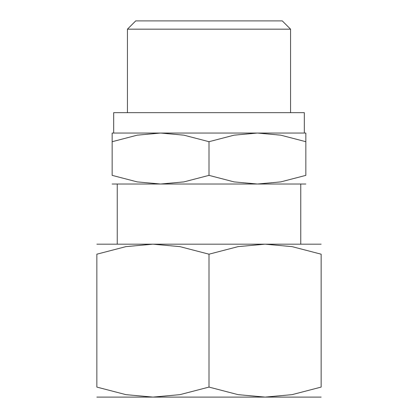 <?xml version="1.0" encoding="UTF-8"?>
<svg xmlns="http://www.w3.org/2000/svg" width="418" height="418" viewBox="0 0 418 418"><rect width="100%" height="100%" fill="white"/><g stroke="black" fill="none" stroke-linecap="round" stroke-linejoin="round"><path stroke-width="0.63" d="M304.325 133.044L304.325 112.656L113.675 112.656L113.675 133.044M127.438 29.176L135.719 20.9L282.281 20.9L290.562 29.176L127.438 29.176L127.438 112.656M305.851 133.044L257.425 133.044L280.755 135.166L305.851 141.697C305.851 130.113 305.851 130.113 305.851 141.712L305.851 175.367L280.755 181.898L257.425 184.019L234.096 181.898L209 175.367L183.904 181.898L160.575 184.019L305.851 184.019M209 133.044L160.575 133.044L183.904 135.166L209 141.697L234.096 135.166L257.425 133.044L209 133.044M321.144 244.175L265.075 244.175L292.083 246.636L321.144 254.191L321.144 387.084L292.083 394.644L265.075 397.1L238.061 394.644L209 387.084L179.939 394.644L152.925 397.1L321.144 397.1M209 244.175L152.925 244.175L179.939 246.636L209 254.191L238.061 246.636L265.075 244.175L209 244.175M96.856 397.1L152.925 397.1L125.917 394.644L96.856 387.084L96.856 254.191L125.917 246.636L152.925 244.175L96.856 244.175M321.144 254.212C321.144 240.784 321.144 240.784 321.144 254.212M96.856 254.212C96.856 240.784 96.856 240.784 96.856 254.212M321.144 387.063C321.144 400.496 321.144 400.496 321.144 387.063M96.856 387.063C96.856 400.496 96.856 400.496 96.856 387.063M209 254.191L209 387.084M112.149 184.019L160.575 184.019L137.245 181.898L112.149 175.367L112.149 141.697C112.149 130.113 112.149 130.113 112.149 141.712L137.245 135.166L160.575 133.044L112.149 133.044M305.851 175.351C305.851 186.951 305.851 186.951 305.851 175.351M112.149 175.351C112.149 186.951 112.149 186.951 112.149 175.351M209 141.697L209 175.367M290.562 29.176L290.562 112.656M117.244 184.019L117.244 244.175M300.756 184.019L300.756 244.175"/></g></svg>
